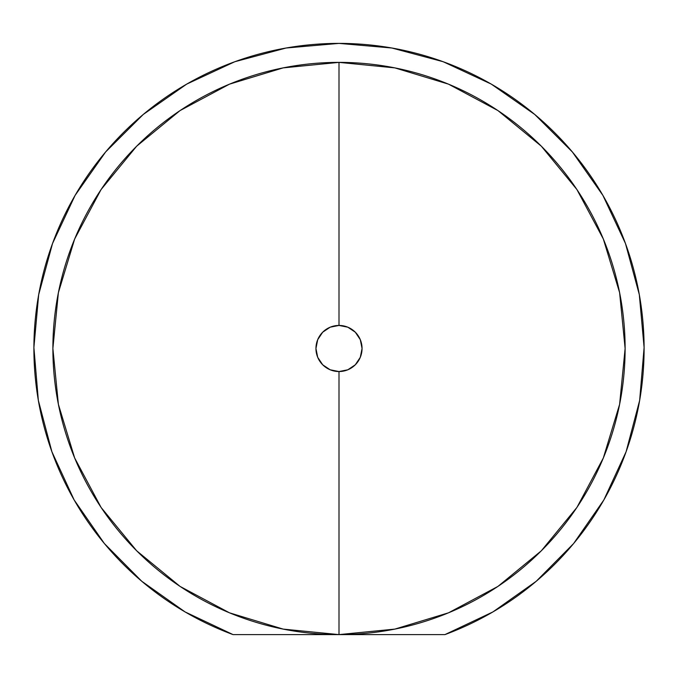 <?xml version="1.0" encoding="UTF-8"?>
<svg xmlns="http://www.w3.org/2000/svg" width="678" height="678" viewBox="0 0 678 678"><rect width="100%" height="100%" fill="white"/><g stroke="black" fill="none" stroke-linecap="round" stroke-linejoin="round"><path stroke-width="1.02" d="M448.489 612.827L394.816 629.108L339 634.608L233.054 634.608A305.1 305.1 0 0 1 339 43.392L286.124 48.011L234.851 61.715L186.721 84.106L143.211 114.497L105.615 151.974L75.097 195.391L52.553 243.444L38.68 294.676L33.9 347.534L38.349 400.427L51.901 451.743L74.139 499.94L104.395 543.553L141.753 581.258L185.077 611.92L233.054 634.608L339 634.608A286.116 286.116 0 0 1 52.884 348.492A286.116 286.116 0 0 1 339 62.376A286.116 286.116 0 0 1 625.116 348.492A286.116 286.116 0 0 1 339 634.608A286.116 286.116 0 0 0 625.116 348.492A286.116 286.116 0 0 0 339 62.376L339 325.44A23.052 23.052 0 0 1 362.052 348.492A23.052 23.052 0 0 1 339 371.544L339 634.608L444.946 634.608L492.923 611.92L536.247 581.258L573.605 543.553L603.767 500.093M186.636 84.157L143.312 114.413M143.1 114.59L105.692 151.889M105.548 152.05L75.122 195.332M75.063 195.45L52.587 243.36M52.52 243.529L38.697 294.583M38.663 294.769L33.9 347.441M536.247 581.258L573.605 543.553L603.861 499.94L626.099 451.743L639.651 400.427L644.1 347.636M644.1 347.441L639.337 294.769M639.303 294.583L625.48 243.529M625.413 243.36L602.937 195.45M602.878 195.332L572.452 152.05M572.308 151.889L534.9 114.59M534.688 114.413L491.364 84.157M443.124 61.706L391.986 48.028M603.861 499.94L626.099 451.743L639.651 400.427L644.1 347.534L639.32 294.676L625.447 243.444L602.903 195.391L572.376 151.974L534.789 114.497L491.279 84.106L443.149 61.715L391.876 48.011L339 43.392A305.1 305.1 0 0 1 444.946 634.608L339 634.608L283.184 629.108L229.571 612.853M51.901 451.743L74.139 499.94M229.444 612.802L180.111 586.436M180.043 586.394L136.685 550.807L101.183 507.568M101.098 507.449L74.665 457.981L58.384 404.308L52.884 348.492L58.384 292.676L74.665 239.003L101.022 189.654M101.098 189.535L136.685 146.177L179.967 110.641M180.119 110.548L229.435 84.182M229.511 84.157L283.184 67.876L338.966 62.376M339 62.376A286.116 286.116 0 0 0 52.884 348.492A286.116 286.116 0 0 0 339 634.608L339 371.544A23.052 23.052 0 0 1 315.948 348.492A23.052 23.052 0 0 1 339 325.44L330.178 327.194L322.703 332.195L317.702 339.67L315.948 348.492L317.702 357.314L322.703 364.789L330.178 369.79L339 371.544L347.822 369.79L355.297 364.789L360.298 357.314L362.052 348.492L360.298 339.67L355.297 332.195L347.822 327.194L339 325.44L339 62.376L394.816 67.876L448.421 84.123M448.565 84.182L497.881 110.548M497.957 110.59L541.315 146.177L576.817 189.416M576.902 189.535L603.335 239.003L619.616 292.676L625.116 348.492L619.616 404.308L603.335 457.981L576.978 507.33M576.902 507.449L541.315 550.807L498.025 586.343M497.889 586.436L448.556 612.802"/></g></svg>
